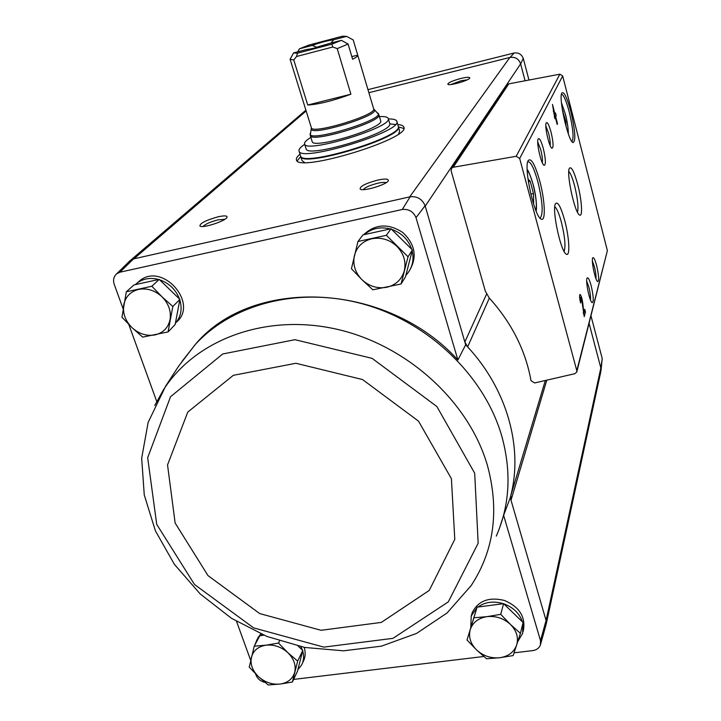 <?xml version="1.0" encoding="UTF-8"?>
<svg xmlns="http://www.w3.org/2000/svg" width="721" height="721" viewBox="0 0 721 721"><rect width="100%" height="100%" fill="white"/><g stroke="black" fill="none" stroke-linecap="round" stroke-linejoin="round"><path stroke-width="1.08" d="M486.531 294.177L464.856 342.024L467.641 346.891L465.658 344.773L425.219 206.143L520.625 63.863L523.284 58.428C521.616 54.264 518.57 52.453 514.145 52.984L367.962 89.647M523.284 58.428L528.971 80.04M520.553 63.565C518.651 58.834 515.182 56.77 510.144 57.374L509.846 57.455C515.154 56.68 518.741 58.816 520.625 63.863L525.086 80.779M591.022 315.987L602.206 358.508L600.908 368.179L589.12 323.468M257.767 638.292L260.768 633.885M304.163 647.35C305.749 652.568 305.407 657.354 303.144 661.725L302.306 663.5M471.714 614.391L472.228 612.688C478.149 600.791 488.901 596.718 504.493 600.467C519.273 606.857 525.6 616.671 523.482 629.911L523.049 631.731M499.365 528.574L503.628 515.353L540.507 640.636L540.38 644.962C539.236 648.008 536.839 649.864 533.17 650.54L514.073 652.838M236.551 621.43L250.701 660.418M255.567 673.829L256.153 675.46C257.839 679.11 260.786 681.417 264.995 682.363M483.818 656.489L293.6 679.416M545.328 380.499L510.883 495.291L511.018 500.266L510.27 497.697L510.883 495.291C523.104 447.2 507.151 389.439 467.641 346.891L489.343 298.106M465.658 344.773L457.889 359.968L416.008 217.661C413.376 211.595 408.807 208.865 402.3 209.478L119.848 272.232L116.613 273.872C113.765 276.467 112.918 279.838 114.098 283.984L123.102 308.795M128.798 324.477L156.727 401.462M425.219 206.143L425.093 205.719C422.245 199.077 417.252 196.094 410.123 196.788L133.917 258.821L128.861 261.822M416.008 217.661L425.093 205.719M510.27 497.697L503.628 515.353M540.561 644.331L545.932 625.233L546.076 620.466L540.507 640.636M546.076 620.466L600.845 367.917L600.863 371.432L546.248 623.935M546.797 380.156L511.018 500.266L545.977 620.114M168.056 331.912L175.14 324.558L179.899 299.386L159.197 279.397L133.971 284.912L126.337 291.789L151.843 286.255L161.964 296.746L172.824 306.479L168.056 331.912L142.695 337.131L131.943 327.577L121.957 317.231L126.337 291.789M263.85 635.192L259.812 635.724L254.225 646.187L266.04 645.178L278.504 643.051L287.823 652.649L297.665 661.121L292.356 682.057L279.973 684.076L268.212 684.95L258.451 676.622L249.25 667.15L254.225 646.187M292.356 682.057L297.476 671.215L302.766 650.441L298.17 646.106M401.056 284.002L405.463 276.873L412.385 249.935L391.016 228.764L362.969 234.893L357.967 241.481L386.366 235.316L408.032 256.766L401.056 284.002L372.856 289.797L361.897 279.64L351.433 268.726L357.967 241.481M520.436 633.362L523.076 622.493L503.6 603.666L477.104 607.154L467.01 640.023L473.904 617.789L487.108 616.626L500.716 614.328L510.441 624.422L520.436 633.362L513.154 655.569L499.653 657.75L486.531 658.76L476.608 649.981L467.01 640.023M601.053 370.387L602.206 358.508M600.845 371.54L600.908 368.179M451.094 170.697L485.305 291.086L489.18 297.935C511.577 322.702 525.519 350.28 531.017 380.697L534.64 382.959L574.862 373.694L576.773 372L576.8 370.666L519.679 158.476L516.209 156.286L453.239 167.263L451.616 168.191L451.094 170.697M514.145 52.984L510.144 57.374M409.708 196.878L509.846 57.455L368.873 92.703M397.758 124.526C401.354 124.841 403.381 125.715 403.85 127.139C411.078 138.612 296.962 173.283 296.43 159.774C296.007 158.323 297.214 156.466 300.035 154.195M218.102 216.805C224.303 215.48 227.286 215.615 227.052 217.21C226.34 220.779 202.772 228.521 199.96 226.106C199.69 223.375 205.737 220.275 218.102 216.805M460.764 78.481C466.757 77.084 469.759 76.931 469.759 78.03C469.29 80.346 449.489 86.06 447.885 84.348C447.777 82.843 452.067 80.887 460.764 78.481M377.507 180.142C384.951 178.574 388.556 178.745 388.331 180.638C387.402 184.459 363.132 191.795 360.203 189.127C359.599 186.469 365.367 183.476 377.507 180.142M363.745 234.722L364.456 233.928C376.065 223.852 388.871 223.393 402.859 232.568C414.972 244.049 417.324 256.469 409.925 269.834M137.152 283.038L139.73 280.739C162.658 261.75 199.311 303.847 176.185 322.332M457.889 359.968C386.681 281.668 253.044 276.531 195.914 343.719L182.566 360.707M129.924 260.786L128.924 261.759M119.848 272.232L133.547 258.911M410.123 196.788L402.3 209.478M554.828 118.623L555.368 117.496L557.171 124.454L557.504 123.76L555.702 116.811L556.233 115.693L555.54 112.999L554.999 114.107L552.484 104.419L554.828 118.623M580.612 302.991L580.567 297.376L582.081 302.126L584.226 316.636L585.461 311.986L584.74 309.282L583.812 312.77L582.802 303.361C582.027 298.106 581.081 295.141 579.963 294.456C579.314 295.502 579.531 298.35 580.612 302.991M570.834 111.512C566.922 97.2 563.921 91.062 561.803 93.081C558.369 98.11 568.229 141.487 573.015 142.578C575.998 141.199 575.268 130.843 570.834 111.512M539.705 180.836C534.919 164.154 531.062 157.43 528.142 160.666C523.509 167.795 534.54 217.129 541.174 219.085C545.968 222.176 545.013 200.222 539.705 180.836M543.292 148.4C541.12 140.757 539.407 137.621 538.145 138.982C536.136 142.073 541.237 164.523 544.121 165.343C546.031 164.685 545.752 159.044 543.292 148.4M551.042 132.114C548.978 124.742 547.356 121.669 546.194 122.894C544.319 125.742 549.285 147.526 551.953 148.256C553.683 147.607 553.377 142.226 551.042 132.114M564.732 220.545C560.866 206.81 557.784 201.186 555.485 203.692C551.61 209.387 560.947 252.62 566.382 254.216C570.311 256.82 569.284 237.326 564.732 220.545M577.701 184.486C574.159 171.625 571.393 166.209 569.41 168.236C566.03 173.103 574.943 213.813 579.639 215.038C582.928 217.201 581.766 199.816 577.701 184.486M591.193 285.795C589.454 279.541 588.093 276.972 587.092 278.072C585.263 280.649 589.652 301.919 592.175 302.694C593.87 301.82 593.545 296.196 591.193 285.795M596.637 265.499C594.969 259.425 593.662 256.883 592.734 257.884C591.022 260.272 595.321 280.911 597.673 281.596C599.214 280.757 598.872 275.395 596.637 265.499M576.836 371.748L607.379 250.638L562.677 75.939L559.893 74.182L508.792 83.861L507.187 85.042M595.988 278.748C596.177 275.819 595.645 271.772 594.383 266.617L592.383 260.993M590.463 299.9C590.751 296.863 590.211 292.555 588.85 286.985L586.696 281.118M577.485 212.208C578.657 207.486 577.701 198.717 574.628 185.91C572.546 178.114 570.608 173.274 568.797 171.391M564.11 251.413C565.814 246.501 564.913 236.74 561.389 222.131C559.054 213.542 556.846 208.414 554.791 206.756M550.159 145.543C550.465 142.776 549.934 138.657 548.582 133.187L545.833 125.923M542.291 162.694C542.715 159.846 542.192 155.457 540.714 149.535L537.74 141.947M533.089 202.52L533.648 203.025L533.477 193.516L530.16 181.151L528.006 179.123M539.876 217.958L540.353 217.868C543.4 213.452 542.562 201.384 537.848 181.674C534.063 168.191 530.71 161.513 527.808 161.648L527.772 161.666M566.039 126.535L565.841 121.615L562.434 110.214M571.996 141.532L571.996 141.532C574.006 138.216 573.105 128.428 569.293 112.17C566.237 100.787 563.633 94.784 561.47 94.154M579.972 297.494L579.576 296.385M580.378 302.027L580.91 301.928M583.938 312.283L585.461 311.986M583.487 313.86L583.776 312.779M583.226 312.887L583.812 312.77M554.584 117.676L555.368 117.496M557.027 123.868L557.504 123.76M554.431 117.108L555.702 116.811M554.368 116.856L554.764 116.045L556.233 115.693M554.764 116.045L554.521 115.09M554.521 114.215L554.999 114.107M553.683 110.989L554.449 115.216L553.683 110.989L553.241 111.097M564.822 121.858L565.841 121.615M562.596 111.187L563.119 111.061M530.809 194.093L533.477 193.516M528.358 181.548L530.16 181.151M363.168 189.623C365.304 187.307 370.125 185.189 377.642 183.269C381.851 182.332 384.681 182.143 386.132 182.701M450.958 84.51L460.935 80.788L467.226 79.824M202.98 226.466C205.485 224.015 210.514 221.816 218.057 219.851L224.862 219.292M398.461 126.914L403.796 128.473M297.214 160.837L300.783 156.565M135.341 284.606L137.387 282.857C143.479 278.504 150.581 277.387 158.674 279.514M159.611 279.793C169.183 283.209 175.816 289.617 179.511 299.008M179.808 299.882C182.449 309.03 180.98 316.816 175.383 323.242M254.855 644.998L256.892 639.933L259.1 637.058M260.651 635.616L262.174 634.489M300.918 646.701L302.405 650.108M302.658 650.865C304.172 656.02 303.811 660.751 301.567 665.059L297.854 669.728M364.312 234.595C371.594 228.395 380.246 226.502 390.25 228.927M391.584 229.323C401.57 232.892 408.275 239.534 411.7 249.259M412.16 250.836C414.07 259.091 412.655 266.464 407.897 272.953L405.878 275.278M470.777 627.522L471.228 615.995L476.887 607.839M477.87 607.046C485.116 601.936 493.624 600.809 503.393 603.693M503.754 603.81C513.28 607.361 519.517 613.391 522.464 621.899M522.86 623.386L522.671 633.299L517.813 641.51M503.6 603.666L500.716 614.328M477.104 607.154L473.904 617.789M487.108 616.626C495.976 615.77 503.754 618.366 510.441 624.422C516.66 630.83 518.723 637.715 516.642 645.088C513.947 652.235 508.287 656.452 499.653 657.75C490.884 658.525 483.205 655.939 476.608 649.981C470.443 643.691 468.335 636.877 470.272 629.514C472.823 622.34 478.438 618.041 487.108 616.626M412.385 249.935L408.032 256.766M391.016 228.764L386.366 235.316M371.874 238.759C381.274 237.056 389.637 239.606 396.974 246.402C403.814 253.648 406.256 261.786 404.301 270.808C401.678 279.595 395.802 285.083 386.672 287.282C377.371 288.86 369.116 286.309 361.897 279.64C355.12 272.547 352.623 264.508 354.426 255.513C356.877 246.69 362.69 241.102 371.874 238.759M302.766 650.441L297.665 661.121M279.55 641.005L278.504 643.051M266.04 645.178C274.088 644.403 281.343 646.899 287.823 652.649C293.889 658.724 296.187 665.24 294.727 672.188C292.699 678.93 287.778 682.886 279.973 684.076C272.006 684.77 264.832 682.282 258.451 676.622C252.431 670.656 250.097 664.203 251.431 657.264C253.332 650.495 258.208 646.467 266.04 645.178M159.197 279.397L151.843 286.255M179.899 299.386L172.824 306.479M138.657 289.391C147.12 287.886 154.889 290.329 161.964 296.746C168.615 303.577 171.319 311.202 170.057 319.628C168.182 327.83 163.153 332.931 154.961 334.923C146.579 336.328 138.901 333.877 131.943 327.577C125.346 320.881 122.615 313.338 123.733 304.938C125.463 296.701 130.438 291.518 138.657 289.391M341.394 40.331L331.831 44.161L297.403 53.219L296.556 56.508L293.771 59.969L290.094 59.257L293.6 52.912L306.623 49.488C311.923 48.947 319.106 47.054 328.163 43.81L341.394 40.331L348.099 44.053L352.623 59.257C356.246 57.383 357.958 56.022 357.742 55.157L351.821 56.58M297.737 51.831L299.413 48.83L312.283 45.432L317.006 47.397M352.767 39.691L346.63 36.365L333.553 39.817L331.056 42.954M353.245 40.043L357.697 55.057M348.099 44.053L337.221 48.604L350.911 94.199L307.732 105.023C318.664 104.374 333.057 100.769 350.911 94.199M293.771 59.969L307.732 105.023M297.403 53.219L293.6 52.912M299.413 48.83L308.858 45.081L342.466 36.203L346.63 36.365M337.221 48.604L332.823 46.991L331.831 44.161M312.283 45.432C321.124 42.269 328.217 40.394 333.553 39.817M312.148 141.532C312.544 149.743 384.978 127.734 380.643 120.722L378.858 114.684C383.148 121.516 310.616 143.56 310.282 135.521L312.148 141.532M388.385 118.929C393.432 118.893 396.244 119.677 396.811 121.281C403.246 131.429 299.467 162.955 299.026 150.986C298.584 149.337 300.477 147.12 304.713 144.326M388.259 118.487L389.682 123.345C395.117 132.051 306.551 158.962 306.092 148.742L304.586 143.912C304.983 153.961 393.639 127.022 388.259 118.487C387.7 116.982 384.753 116.351 379.426 116.613M396.811 121.281L398.226 126.13C404.715 136.485 301.054 167.975 300.54 155.808L299.026 150.986M389.746 123.859L395.396 124.508M300.63 156.024L300.693 156.295C301.207 168.48 404.869 136.99 398.371 126.617L399.641 130.979L398.632 133.872M304.505 162.441L302.054 160.621L300.693 156.295M310.868 137.423C306.281 140.18 304.19 142.343 304.586 143.912M332.823 46.991L296.556 56.508M316.925 47.117L327.19 44.17M133.917 258.821L306.137 110.962M519.679 158.476L562.677 75.939M576.8 370.666L607.379 250.638M453.239 167.263L508.792 83.861M516.209 156.286L559.893 74.182M535.838 210.424C537.001 205.106 536.091 196.472 533.116 184.513C531.134 177.294 529.16 172.535 527.195 170.237M568.238 133.565C568.328 128.744 567.382 122.336 565.399 114.351M582.226 303.469L582.802 303.361M496.282 536.109C509.792 505.232 511.631 471.913 501.798 436.151C484.692 376.65 430.067 323.45 365.547 304.704C300.99 285.967 233.487 302.991 195.445 344.323L181.8 361.762M195.058 344.737L178.574 366.268L165.668 386.077L148.138 422.398L141.676 458.214L144.263 494.976L155.43 530.908L174.41 564.363L200.159 593.906L231.441 618.276L266.824 636.409L304.74 647.458L343.529 650.82L381.4 646.16L416.531 633.435L447.056 612.976L471.183 585.56C494.155 550.447 499.554 510.342 487.378 465.252C468.722 401.137 406.356 344.575 335.833 329.019C265.265 313.365 195.77 339.591 163.64 389.493L154.754 405.499M474.697 473.21L436.881 406.536L372.126 358.364L294.952 339.69L222.717 353.984L170.535 396.73L147.67 457.718L156.727 524.374L194.508 584.497L253.621 627.874L323.81 647.125L392.972 638.337L448.309 601.882L478.158 543.237L474.697 473.21M451.409 478.681L418.513 421.145L362.564 379.561L295.916 363.276L233.316 375.326L187.775 412.07L167.542 464.928L175.14 523.031L208.008 575.619L259.695 613.571L321.07 630.298L381.346 622.403L429.265 590.409L454.789 539.326L451.409 478.681M357.742 55.157L373.649 108.826C377.462 114.855 311.634 134.854 311.355 127.752L290.112 59.329M373.992 109.448L374.136 109.583C381.202 115.261 308.75 137.269 311.373 128.653L311.418 128.428M377.741 112.963L377.93 113.152C385.717 119.398 307.299 143.218 310.192 133.736L310.255 133.439M451.616 168.191L507.458 84.645M527.168 169.633C528.16 170.03 530.142 174.942 533.134 184.369C536.712 197.076 536.929 210.072 536.063 210.974M540.678 218.751L541.174 219.085M561.461 102.761L565.417 114.26C567.373 122.083 568.337 128.608 568.328 133.836M579.648 297.557L580.567 297.376M130.555 260.29L305.893 110.16M116.613 273.872L129.987 260.723M137.387 282.857L139.73 280.739M256.892 639.933L258.623 636.688M363.88 234.685L364.456 233.928M471.228 615.995L472.228 612.688M195.445 344.323L195.914 343.719M347.468 36.825L353.092 39.871M378.858 114.684L373.649 108.826M310.282 135.521L311.355 127.752"/></g></svg>
